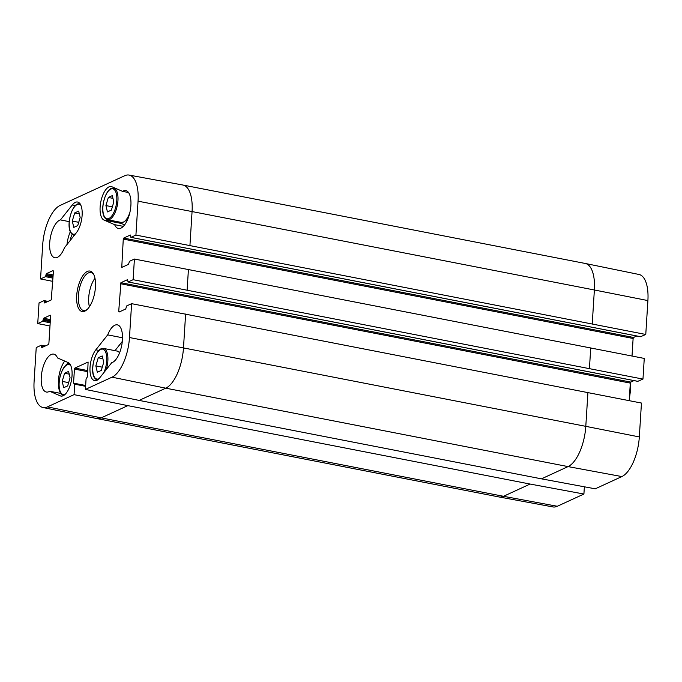 <?xml version="1.0" encoding="UTF-8"?>
<svg xmlns="http://www.w3.org/2000/svg" width="682" height="682" viewBox="0 0 682 682"><rect width="100%" height="100%" fill="white"/><g stroke="black" fill="none" stroke-linecap="round" stroke-linejoin="round"><path stroke-width="1.02" d="M62.19 381.383L64.602 373.25L68.575 371.426L70.076 377.76L67.663 385.893L63.69 387.717L62.19 381.383L68.626 382.645M64.602 373.25L69.223 374.154M64.722 361.068A19.318 8.227 -79 0 0 60.783 393.429M69.01 363.088A13.563 5.771 -79 0 0 65.37 365.774M72.275 221.062L74.688 212.929L78.66 211.105L80.169 217.43L77.748 225.563L73.784 227.396L72.275 221.062L78.711 222.315M74.688 212.929L79.308 213.833M70.314 231.744A19.318 8.227 -79 0 0 67.007 244.531M72.139 234.361A13.563 5.771 -79 0 0 70.076 240.661M74.065 394.639L47.459 406.881A33.819 14.399 101 0 1 42.983 407.521L96.648 418.518A34.347 14.629 -79 0 0 96.708 418.526A34.347 14.629 -79 0 0 101.2 417.87L127.807 405.637L74.065 394.639L74.722 384.205L73.554 383.131L74.44 369.081L74.884 368.075L88.106 362.031L87.449 376.745L86.068 378.979L85.412 389.422L139.154 400.411L541.457 478.841L595.258 488.815L621.865 476.573A33.819 14.399 -79 0 0 639.324 436.932L641.455 403.053L131.609 303.669L126.664 305.937L125.718 308.989L119.06 312.041L118.719 311.401L120.91 282.706L127.56 279.646L128.063 281.99L133.118 279.697L642.964 379.09L644.26 358.425L134.414 259.041L129.469 261.317L128.523 264.36L121.754 267.438L123.272 239.084L123.715 238.078L130.364 235.017L130.867 237.362L135.923 235.077L645.769 334.461L647.9 300.574A33.819 14.399 -79 0 0 639.017 274.479L585.352 263.482A34.347 14.629 -79 0 0 585.292 263.474L182.989 185.044A34.347 14.629 -79 0 0 182.929 185.035L129.06 175.069A33.819 14.399 101 0 1 138.054 201.19L135.923 235.077M584.363 486.795L583.911 494.032L530.11 484.058L127.807 405.637M96.708 418.526L499.011 496.956A34.347 14.629 -79 0 0 499.071 496.965L552.94 506.931A33.819 14.399 -79 0 0 557.305 506.266L583.911 494.032M645.769 334.461L640.611 336.695M636.783 335.987L633.561 337.471L633.118 338.477L632.018 356.004M642.964 379.09L637.806 381.323M633.979 380.616L630.756 382.091L630.313 383.105L629.205 400.632M52.795 281.368L40.545 278.947L45.489 276.67L46.444 273.627L53.094 270.566L53.435 271.214L51.244 299.91L44.594 302.961L44.091 300.626L39.036 302.91L37.74 323.575L42.685 321.299L43.631 318.255L50.289 315.195L50.621 315.843L48.882 343.523L48.439 344.529L41.79 347.59L41.287 345.245L36.231 347.539L34.1 381.426A33.819 14.399 101 0 0 42.983 407.521M49.982 325.996L37.74 323.575M40.545 278.947L42.676 245.068A33.819 14.399 101 0 1 60.135 205.427L124.695 175.734A33.819 14.399 101 0 1 129.06 175.069M60.425 219.911L72.283 204.975A17.178 7.314 101 0 1 77.586 202.025A17.178 7.314 101 0 1 82.164 214.515A17.178 7.314 101 0 1 76.316 232.792L64.466 247.737A19.318 8.227 101 0 1 54.816 257.745A19.318 8.227 101 0 1 50.093 239.229A19.318 8.227 101 0 1 60.425 219.911L69.232 221.633M49.65 391.255A19.318 8.227 101 0 1 46.367 392.039A19.318 8.227 101 0 1 41.986 371.502A19.318 8.227 101 0 1 53.759 354.111A19.318 8.227 101 0 1 57.527 357.948L68.149 362.551A17.178 7.314 101 0 1 71.226 381.391A17.178 7.314 101 0 1 60.928 396.063A17.178 7.314 101 0 1 60.272 395.858L49.65 391.255L60.971 393.463M107.696 334.871A19.318 8.227 101 0 1 117.338 324.862A19.318 8.227 101 0 1 122.061 343.387A19.318 8.227 101 0 1 111.729 362.696L99.879 377.64A17.178 7.314 101 0 1 94.576 380.59A17.178 7.314 101 0 1 89.99 368.092A17.178 7.314 101 0 1 95.838 349.815L107.696 334.871L122.521 337.769M122.308 341.426L114.985 350.659M122.504 191.352A19.318 8.227 101 0 1 125.786 190.568A19.318 8.227 101 0 1 130.168 211.113A19.318 8.227 101 0 1 118.395 228.504A19.318 8.227 101 0 1 114.627 224.659L104.005 220.056A17.178 7.314 101 0 1 100.927 201.224A17.178 7.314 101 0 1 111.234 186.544A17.178 7.314 101 0 1 111.891 186.749L122.504 191.352L128.54 192.529M114.627 224.659L123.331 226.356M119.529 222.068A17.178 7.314 -79 0 0 121.166 223.406L124.593 224.89M87.211 309.432A19.318 8.227 101 0 1 86.051 310.122A19.318 8.227 101 0 1 83.528 310.498A19.318 8.227 101 0 1 79.146 289.952A19.318 8.227 101 0 1 90.919 272.561A19.318 8.227 101 0 1 93.937 274.931M84.832 311.137A20.613 8.772 -79 0 0 86.648 309.943A20.613 8.772 -79 0 0 94.687 292.987A20.613 8.772 -79 0 0 93.613 274.249A20.613 8.772 -79 0 0 77.884 287.693A20.613 8.772 -79 0 0 84.832 311.137M94.969 278.247A19.318 8.227 -79 0 0 89.41 306.747M134.414 259.041L133.118 279.697M131.609 303.669L129.478 337.547A33.819 14.399 101 0 1 112.019 377.18L85.412 389.422M107.432 211.914L105.923 205.58L108.336 197.448L112.308 195.623L113.817 201.957L111.396 210.09L107.432 211.914M108.336 197.448L112.956 198.351M105.923 205.58L112.36 206.842M97.338 372.236L95.838 365.91L98.251 357.777L102.223 355.953L103.724 362.278L101.311 370.411L97.338 372.236M98.251 357.777L102.871 358.672M95.838 365.91L102.274 367.163M65.25 394.222A15.243 6.488 101 0 1 59.172 382.832A15.243 6.488 101 0 1 67.041 364.913A15.243 6.488 101 0 1 70.817 365.68M75.514 233.807A15.243 6.488 101 0 1 69.249 222.69A15.243 6.488 101 0 1 77.126 204.583A15.243 6.488 101 0 1 80.902 205.359M80.05 203.603L77.526 203.952C70.195 206.876 64.645 232.332 73.886 235.205A16.104 6.854 -79 0 0 74.364 235.264M630.313 383.105L120.467 283.712M119.947 311.64L118.719 311.401M630.756 382.091L120.91 282.706M638.02 381.357L128.173 281.973M45.481 302.561L44.253 302.322M47.075 301.819L44.321 301.282M47.962 301.418L44.194 300.677M53 278.137L45.489 276.67M42.676 347.181L41.449 346.942M44.27 346.447L41.517 345.91M45.157 346.038L41.389 345.305M50.187 322.765L42.685 321.299M633.118 338.477L123.272 239.084M633.561 337.471L123.715 238.078M640.824 336.738L130.978 237.345M589.436 368.493L590.731 347.837M592.24 323.865L594.372 289.986L647.9 300.574M74.722 384.205L85.608 386.319M499.071 496.965A34.347 14.629 -79 0 0 503.504 496.3L530.11 484.058M47.459 406.881L101.2 417.87L503.504 496.3L557.305 506.266M541.457 478.841L568.063 466.599L621.865 476.573M139.154 400.411L165.76 388.177L568.063 466.599A34.347 14.629 -79 0 0 585.795 426.344L639.324 436.932M112.019 377.18L165.76 388.177A34.347 14.629 -79 0 0 183.484 347.922L585.795 426.344L587.927 392.457M189.937 245.443L192.068 211.565L594.372 289.986A34.347 14.629 -79 0 0 585.352 263.482M187.124 290.072L188.428 269.407M138.054 201.19L192.068 211.565A34.347 14.629 -79 0 0 182.989 185.044M129.478 337.547L183.484 347.922L185.615 314.035M72.283 204.975L75.344 205.572M60.272 395.858L61.61 396.123M95.838 349.815L98.899 350.412M104.005 220.056L121.166 223.406M50.255 321.682L43.128 320.293M50.323 320.651L43.188 319.261M50.391 319.568L43.631 318.255M122.76 267.012L121.532 266.773M53.068 277.054L45.933 275.664M53.128 276.022L46.001 274.633M53.196 274.948L46.444 273.627M87.765 371.681L74.44 369.081M87.833 370.599L74.884 368.075M85.642 385.748L74.594 383.599M85.659 385.492L73.554 383.131M129.887 212.46A16.104 6.854 101 0 1 121.26 222.409L123.826 222.025L126.127 220.277L128.872 216.16M110.774 189.11A15.243 6.488 101 0 1 115.403 208.342A15.243 6.488 101 0 1 103.374 213.875A15.243 6.488 101 0 1 110.774 189.11M113.698 188.121L111.183 188.479C103.843 191.395 98.293 216.859 107.534 219.732A16.104 6.854 -79 0 0 117.347 205.239A16.104 6.854 -79 0 0 113.698 188.121L116.153 188.599M106.222 369.644A16.104 6.854 -79 0 0 103.613 348.442L117.338 351.119A16.104 6.854 101 0 1 119.614 352.739M98.899 378.74A15.243 6.488 101 0 1 92.82 367.351A15.243 6.488 101 0 1 100.689 349.431A15.243 6.488 101 0 1 106.571 355.765A15.243 6.488 101 0 1 103.817 372.679M69.965 363.924L67.441 364.282C60.11 367.197 54.56 392.653 63.801 395.534M73.886 235.205L74.329 235.299M629.264 399.771L630.756 388.314L630.424 382.568M637.909 381.374L128.063 281.99M48.021 301.384L44.091 300.626M45.217 346.013L41.287 345.245M640.713 336.755L130.867 237.362M85.651 385.714L74.5 383.54M107.534 219.732L121.26 222.409M117.338 351.119L119.682 352.56M103.613 348.442L101.089 348.8C93.758 351.716 88.208 377.18 97.449 380.053"/></g></svg>
